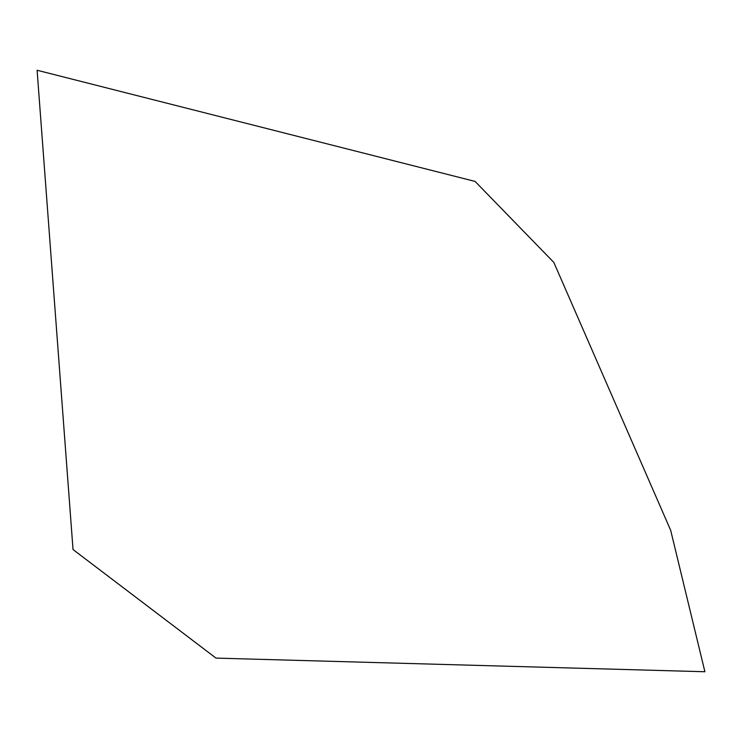 <?xml version="1.0" encoding="UTF-8"?>
<svg xmlns="http://www.w3.org/2000/svg" width="742" height="742" viewBox="0 0 742 742"><rect width="100%" height="100%" fill="white"/><g stroke="black" fill="none" stroke-linecap="round" stroke-linejoin="round"><path stroke-width="0.56" stroke-dasharray="3.71 2.78" d=""/><path stroke-width="1.11" d="M37.1 70.258L475.084 181.419L553.847 262.436L670.685 530.335L704.9 671.742L216.005 658.108L73.031 549.553L37.1 70.258"/></g></svg>
